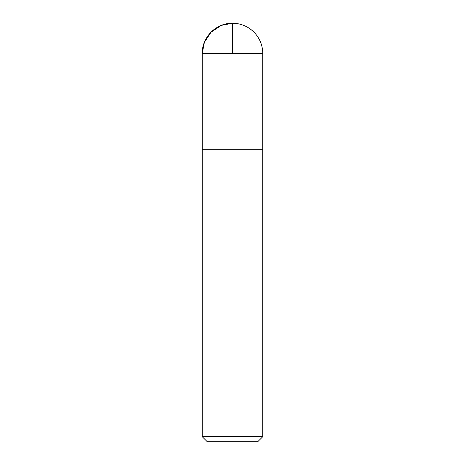 <?xml version="1.0" encoding="UTF-8"?>
<svg xmlns="http://www.w3.org/2000/svg" width="465" height="465" viewBox="0 0 465 465"><rect width="100%" height="100%" fill="white"/><g stroke="black" fill="none" stroke-linecap="round" stroke-linejoin="round"><path stroke-width="0.7" d="M262.754 436.711L202.246 436.711L207.291 441.75L257.709 441.75L262.754 436.711L262.754 149.306L202.258 149.306L262.754 149.306L262.754 53.504A30.254 30.254 0 0 0 232.5 23.25A30.254 30.254 0 0 0 202.246 53.504C201.827 37.34 216.335 22.832 232.5 23.25M202.246 436.711L202.246 53.504L262.754 53.504M232.5 53.504L232.5 23.25L221.363 25.372L211.104 32.114L204.368 42.367L202.246 53.504L202.258 149.306L232.5 149.306"/></g></svg>
